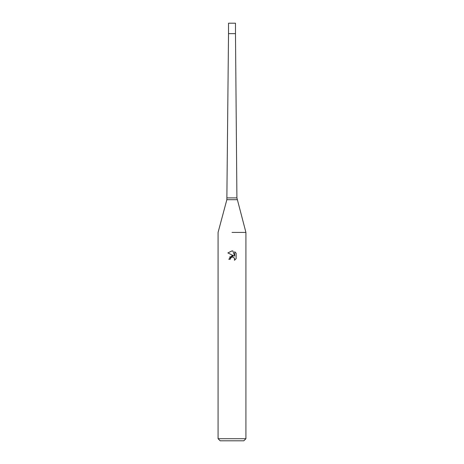 <?xml version="1.0" encoding="UTF-8"?>
<svg xmlns="http://www.w3.org/2000/svg" width="464" height="464" viewBox="0 0 464 464"><rect width="100%" height="100%" fill="white"/><g stroke="black" fill="none" stroke-linecap="round" stroke-linejoin="round"><path stroke-width="0.7" d="M237.15 199.7L226.85 199.7L228.52 33.64L235.48 33.64L235.48 23.2L228.52 23.2L228.52 33.64L235.48 33.64L236.913 197.896L245.92 232.423L245.92 438.712L218.08 438.712L220.168 440.8L243.832 440.8L245.92 438.712M232 232.423L245.92 232.423L232 232.423M232 257.102L230.498 258.274L230.26 259.283L228.798 259.283L232 255.623L233.775 255.838L227.865 252.926L232 250.891L232.899 250.989L234.703 256.18L234.703 251.732L236.135 253.182L236.135 258.674L234.471 260.263L234.54 258.419L233.334 257.218L232 257.102L232.887 257.085M230.26 259.283L230.411 258.471M234.216 257.874L234.709 259.272L234.471 260.263L236.135 258.674M233.775 255.838L229.523 257.068M230.498 258.274L231.878 257.131M236.135 253.182L234.703 251.732M232.899 250.989L232.104 250.891M232.035 250.891L227.865 252.926M227.087 197.896L236.913 197.896M226.85 199.7L218.08 232.423L218.08 438.712"/></g></svg>

